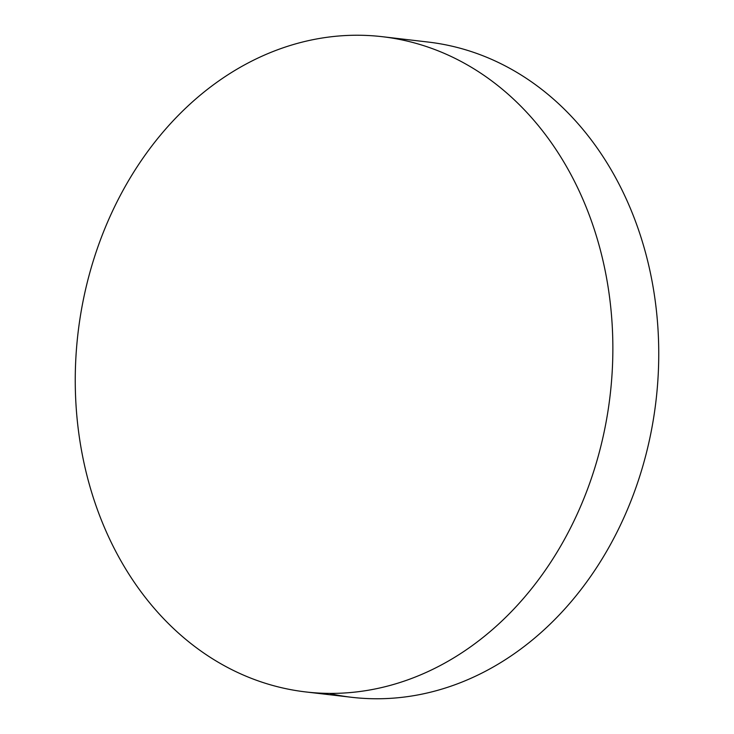 <?xml version="1.0" encoding="UTF-8"?>
<svg xmlns="http://www.w3.org/2000/svg" width="734" height="734" viewBox="0 0 734 734"><rect width="100%" height="100%" fill="white"/><g stroke="black" fill="none" stroke-linecap="round" stroke-linejoin="round"><path stroke-width="1.1" d="M284.581 688.391A329.85 267.864 96.7 0 1 79.749 320.125A329.85 267.864 96.7 0 1 382.322 36.7A329.85 267.864 96.7 0 1 403.535 40.251A329.85 267.864 96.7 0 1 608.367 408.517A329.85 267.864 96.7 0 1 305.794 691.942A329.85 267.864 96.7 0 1 284.581 688.391M382.322 36.7L428.206 42.058A329.85 267.864 96.7 0 1 449.419 45.609A329.85 267.864 96.7 0 1 654.251 413.875A329.85 267.864 96.7 0 1 351.678 697.3A329.85 267.864 96.7 0 1 330.465 693.749M305.794 691.942L351.678 697.3"/></g></svg>
